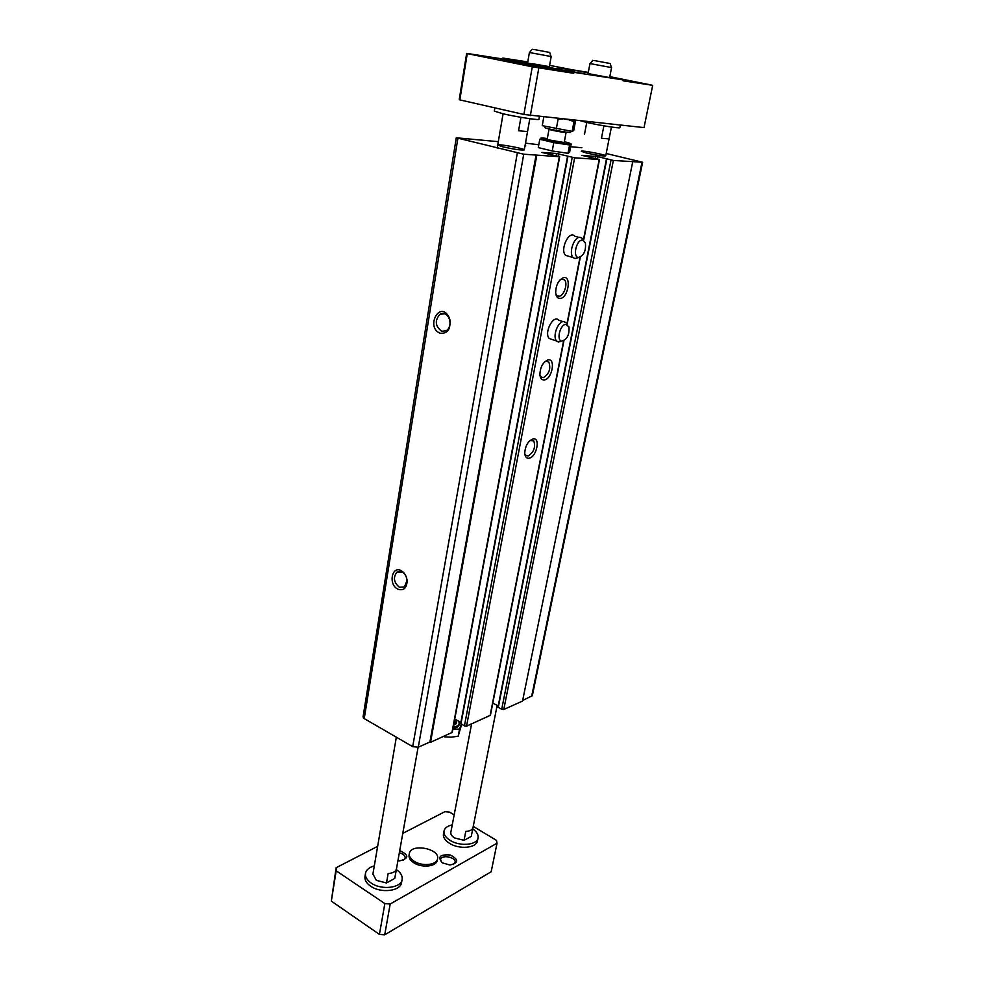 <?xml version="1.0" encoding="UTF-8"?>
<svg xmlns="http://www.w3.org/2000/svg" width="984" height="984" viewBox="0 0 984 984"><rect width="100%" height="100%" fill="white"/><g stroke="black" fill="none" stroke-linecap="round" stroke-linejoin="round"><path stroke-width="1.48" d="M399.381 587.251C393.821 582.528 392.973 577.51 396.847 572.208L402.751 572.356C405.26 574.226 406.663 576.919 406.982 580.449L404.522 586.907L399.381 587.251M597.534 158.928L597.964 156.665L613.364 160.453L642.626 162.262L606.193 153.504M522.664 700.46L532.332 695.713L642.626 162.262M498.31 141.659L456.281 137.797L523.734 154.205L559.662 156.739L541.876 152.434L556.563 153.479L574.656 157.809L599.194 159.494L581.778 155.324L597.964 156.665M456.281 137.797L363.034 716.942L364.228 718.591L412.69 746.659L418.274 747.2L429.934 741.985L536.071 155.041M397.942 589.207C387.659 584.521 392.186 564.139 402.026 571.187C405.051 573.451 406.761 576.71 407.142 580.978C406.687 588.211 403.624 590.953 397.942 589.207M440.143 333.219C425.482 327.574 439.393 300.206 448.716 316.602L449.897 319.714C450.733 329.357 447.486 333.859 440.143 333.219M429.934 741.985L430.525 742.317L536.797 155.226M430.525 742.317L452.271 732.354L559.662 156.739M454.756 719.058L460.881 722.441M460.819 723.486L464.411 725.958L466.539 726.167L490.413 715.282L563.93 340.661M529.195 458.187C536.747 456.97 540.72 437.13 533.02 438.901C527.977 441.078 525.222 445.875 524.73 453.304C525.099 456.933 526.588 458.569 529.195 458.187M544.312 379.947C552.196 379.234 556.034 357.746 547.83 359.959C542.861 362.284 540.216 367.192 539.884 374.67C540.29 378.385 541.766 380.144 544.312 379.947M560.056 298.484C568.297 298.337 571.938 274.966 563.242 277.722C558.358 280.231 555.837 285.274 555.665 292.826C556.108 296.59 557.571 298.472 560.056 298.484M563.094 321.633L558.814 320.243C553.598 313.859 543.586 333.059 549.281 338.545L552.381 339.591M579.01 237.415L574.791 236.222C569.244 229.702 559.576 249.764 565.591 255.36L568.998 256.357M492.799 703.093L498.212 705.971M606.599 158.99L497.99 707.09L501.705 709.279L503.759 709.489L522.529 701.063L632.737 161.782M581.913 147.76L570.671 146.714M538.789 144.759L525.493 143.147M525.05 145.644L525.8 145.89L525.001 145.878M586.513 153.037L581.236 151.265C580.941 149.999 606.525 154.796 605.726 155.866C603.229 156.222 596.821 155.287 586.513 153.037M502.824 146.85L497.732 145.042C497.4 143.553 525.149 148.633 524.288 149.888C521.323 150.355 514.165 149.347 502.824 146.85M441.656 331.276C435.149 326.184 434.608 320.489 440.008 314.191C443.427 312.568 446.342 313.687 448.741 317.549L449.713 320.12C450.598 324.892 449.454 328.447 446.305 330.784L441.656 331.276M555.788 293.761L556.698 295.311L558.937 296.221C563.881 296.282 568.26 283.343 564.447 279.85L561.569 279.075L560.105 279.788M539.958 375.347L540.794 376.835L543.229 377.708C549.22 373.969 551.077 368.742 548.801 362.014L546.132 361.189L544.742 361.78M524.767 453.747L525.542 455.149L528.137 455.973C533.931 452.173 535.8 447.13 533.746 440.869L530.007 440.5M452.542 823.387L450.832 832.304C450.549 834.297 451.754 836.166 454.448 837.901L464.03 840.348L465.776 831.418C469.934 831.173 472.345 829.881 473.021 827.544L471.274 836.363L464.03 840.348M372.936 874.013L376.294 880.323L386.478 882.968L388.139 873.546C392.727 873.214 395.494 871.726 396.429 869.056L394.867 877.789M336.184 870.815L331.325 901.123L336.147 867.716L336.184 870.815L384.855 903.583L390.193 904.001L497.043 843.202L496.477 840.385L473.243 826.388M454.165 814.9L449.565 812.132L444.866 811.702L402.776 833.386M377.659 846.326L336.147 867.716M331.325 901.123L379.43 934.406L384.855 903.583M379.43 934.406L384.719 934.8L390.193 904.001M384.719 934.8L491.176 871.762L497.043 843.202M409.332 853.571L409.061 855.084C408.68 857.827 410.242 860.373 413.76 862.734C421.755 868.22 436.564 866.633 437.265 860.311L437.548 858.798C436.859 865.12 422.038 866.695 414.03 861.209C410.525 858.847 408.95 856.301 409.332 853.571C410.611 843.067 440.156 848.54 437.548 858.798M365.494 873.337L364.966 876.449C364.498 879.979 366.405 883.226 370.673 886.215C380.931 893.595 400.709 891.16 401.57 882.562L402.136 879.45C401.275 888.023 381.484 890.446 371.214 883.079C366.934 880.09 365.027 876.842 365.494 873.337C366.269 869.794 369.209 867.322 374.301 865.92M444.005 831.025L443.44 833.977C442.972 837.286 444.977 840.385 449.43 843.288C459.171 849.709 476.613 848.11 477.474 840.828L478.064 837.876C477.215 845.145 459.749 846.732 450.008 840.311C445.531 837.421 443.538 834.321 444.005 831.025C444.756 827.95 447.499 825.896 452.259 824.863M399.725 850.594C409.11 855.01 409.135 858.417 399.787 860.828L397.917 860.705M442.394 862.894C437.277 856.867 439.897 854.235 450.266 854.998C458.913 859.573 458.815 862.906 449.946 865.022L442.394 862.894M574.066 70.073L588.297 72.386M459.848 99.888L523.894 114.464L532.283 66.801L467.265 53.628L459.848 99.888L459.27 99.421L466.65 53.37L502.689 58.966L502.849 58.056L573.918 72.349L623.29 79.913L609.711 77.195M588.198 72.89L549.601 65.362M527.756 61.943L502.849 58.056M523.894 114.464L644.016 127.6L652.699 85.325L623.118 80.823L623.29 79.913M573.918 72.349L573.733 73.308L532.283 66.801M530.351 115.595L538.814 67.982M609.809 76.654L652.699 85.325M567.596 70.774L584.508 73.788L567.596 70.774M531.987 63.616L549.367 66.641L531.987 63.616M587.891 74.501L589.969 63.579L611.581 67.588L609.625 77.588L588.075 73.579M557.584 67.588L573.906 70.491L557.584 67.588M467.265 53.628L466.65 53.37M510.302 62.078L500.659 59.827C499.835 58.929 551.507 68.474 550.314 69.003L510.302 62.078M502.689 58.966L573.733 73.308M609.76 76.924L631.224 81.401L623.216 80.282M586.759 122.422L584.484 134.328M611.421 127.034L609.071 138.929L601.458 138.24L609.071 138.929L605.726 155.866M603.881 125.817L601.458 138.24M524.288 149.888L529.835 118.695L527.535 131.573L518.568 130.761L527.535 131.573M520.93 117.305L518.568 130.761M441.508 862.267L440.623 859.586C441.312 854.198 456.49 857.199 455.112 862.464L453.304 864.592M399.332 852.771C403.305 853.903 405.248 855.674 405.174 858.097L403.329 860.311M620.351 125.103L619.834 127.699C620.363 128.658 600.277 125.509 587.583 122.619L580.843 120.921M539.429 116.555L538.937 119.298C539.589 120.466 516.477 116.924 502.898 113.75L494.325 111.106L494.878 107.859M472.738 828.971C476.76 831.763 478.544 834.739 478.064 837.876M396.343 869.585C400.685 872.562 402.616 875.858 402.136 879.45M394.756 878.417L386.478 882.968M577.178 120.54L564.189 119.162M533.845 49.458L549.712 52.447L533.845 49.458M549.367 66.641L551.188 56.543L529.417 52.509L527.645 62.619M594.201 60.516L610.178 63.529L594.201 60.516M569.625 152.249L568.014 153.32L552.221 150.97L538.273 147.588L539.786 139.261L553.771 142.594L569.588 144.98L571.187 144.021L569.625 152.249M552.221 150.97L553.771 142.594M568.014 153.32L569.588 144.98M547.67 139.691L564.201 142.532L566.107 132.373C566.39 133.148 548.469 129.826 549.035 129.212L547.178 139.384M547.338 138.547C528.851 136.026 554.792 142.766 567.657 143.787C572.048 144.033 570.954 143.332 564.361 141.696M543.808 117.01L542.245 125.657L572.147 131.376L573.721 130.577L575.554 120.835M570.806 131.167L570.597 132.299C571.052 133.455 543.992 128.437 544.865 127.526L545.087 126.321M562.602 119.002L558.125 119.002L556.292 128.904M574.558 120.663L574.004 121.524L569.059 119.95M574.004 121.524L572.147 131.376M453.034 728.308C456.625 727.865 458.667 726.696 459.159 724.802L458.987 721.407M461.299 724.236L459.54 729.046L452.849 729.292M453.267 726.991C456.871 726.561 458.913 725.393 459.405 723.486M461.631 724.421L458.175 736.266L451.041 737.176L444.116 736.807L444.239 736.18M458.175 736.266L459.54 729.046M582.343 240.059L585.382 242.704C586.169 250.957 583.807 255.889 578.284 257.476C572.491 256.75 576.439 239.69 582.343 240.059M578.641 257.525L574.976 258.62L573.192 257.587C568.42 253.282 573.881 236.812 579.945 237.279L582.417 238.374M565.825 324.363L568.961 326.885C569.527 334.917 567.067 339.64 561.593 341.067C556.181 340.23 560.154 324.474 565.825 324.363M561.876 341.116L558.309 342.038L556.661 341.03C552.27 336.934 557.633 321.62 563.488 321.571L566.218 322.654M531.643 696.426L641.999 162.298M364.228 718.591L457.88 138.375M412.69 746.659L517.301 153.098M418.274 747.2L523.734 154.205M451.914 732.736L559.33 156.763M556.132 155.804L556.563 153.479M558.518 156.382L558.986 153.898M460.918 724.027L567.94 156.358M464.411 725.958L572.221 157.391M466.539 726.167L574.656 157.809M490.094 715.614L563.623 340.821M566.968 323.761L580.006 257.304M583.426 239.912L599.194 159.494M595.246 158.375L595.652 156.272M498.261 707.434L606.845 159.051M501.705 709.279L611.027 160.06M503.759 709.489L613.364 160.453M453.612 725.171C456.232 724.335 457.019 722.994 455.986 721.174M453.833 723.99L455.813 722.121L456.232 719.882M396.847 572.208L399.91 571.31M460.647 723.671L567.571 156.235M567.165 324.191L580.326 257.168M583.623 240.367L599.49 159.47M497.99 707.09L606.476 158.928M448.741 317.549L448.716 316.602M440.008 314.191L444.842 313.822M402.751 572.356L402.026 571.187M561.729 279.025L564.447 279.85M561.569 279.075L563.242 277.722M546.329 361.153L548.801 362.014M546.132 361.189L547.83 359.959M531.52 439.996L533.746 440.869M531.286 440.032L533.02 438.901M471.582 723.916L450.832 832.304M497.154 705.417L473.021 827.544M396.343 737.201L372.838 874.444M418.089 747.286L394.83 878.122M503.082 113.787L497.203 148.117M532.184 49.225L529.577 52.509M549.724 52.472L551.04 56.482M592.762 60.331L590.129 63.579M610.178 63.566L611.433 67.527M578.284 257.476L574.976 258.62M573.192 257.587L565.591 255.36M561.593 341.067L558.309 342.038M556.661 341.03L549.281 338.545"/></g></svg>
